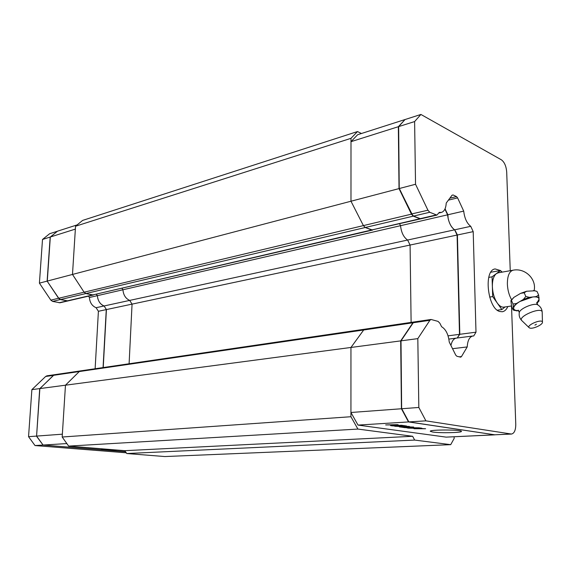 <?xml version="1.0" encoding="UTF-8"?>
<svg xmlns="http://www.w3.org/2000/svg" width="571" height="571" viewBox="0 0 571 571"><rect width="100%" height="100%" fill="white"/><g stroke="black" fill="none" stroke-linecap="round" stroke-linejoin="round"><path stroke-width="0.86" d="M97.356 295.592L97.769 298.348C98.862 302.195 100.967 304.736 104.086 305.97L96.071 307.705C92.067 305.977 89.847 302.58 89.404 297.505L88.519 296.142M97.27 295.692L89.404 297.505M444.909 209.129L447.593 214.832C448.435 221.983 450.783 226.98 454.637 229.82L407.615 240.034C403.676 237.35 401.32 232.575 400.535 225.695L399.593 223.782L400.535 225.695C401.32 232.575 403.676 237.35 407.615 240.034L129.696 300.403L132.058 304.129L129.696 300.403C125.656 298.583 123.4 295.036 122.929 289.768C123.4 295.036 125.656 298.583 129.696 300.403L104.086 305.97L104.614 306.784M97.377 295.635L96.349 294.322M104.636 306.82L106.42 309.568M103.066 367.581L106.27 309.61L98.405 311.281L96.071 307.705M39.856 388.651L53.496 375.318L54.88 374.655M36.587 436.058L39.706 388.601L31.876 389.636L45.651 376.467L46.936 375.818L54.787 374.669M43.011 444.966L36.43 436.094L28.55 436.679L31.876 389.636M125.513 451.725L42.918 445.059L35.009 445.551L28.55 436.679M50.319 237.101L57.393 231.269M67.906 300.938L60.055 302.766L52.618 301.417L50.833 300.139L39.413 283.137L42.504 239.477L49.677 233.689L57.421 231.248M93.387 295.014L67.992 300.917L60.54 299.539L58.749 298.248L47.129 281.11L50.169 237.058L42.504 239.477M67.842 300.953L60.39 299.575L58.599 298.283L47.129 281.11L39.413 283.137M95.129 368.752L98.405 311.281M126.248 452.796L35.009 445.551M103.223 367.56L106.427 309.575L104.086 305.97C100.068 304.222 97.841 300.781 97.398 295.664L96.506 294.286M447.593 214.832L97.398 295.664M122.929 289.768L122.03 288.348L122.929 289.768M106.427 309.575L132.058 304.129L129.103 363.763L132.058 304.129L410.085 245.045L411.113 322.394L410.085 245.045L457.1 235.052L454.637 229.82C451.661 227.786 449.498 224.046 448.164 218.6L447.857 214.675L445.016 208.893M125.499 451.704L43.075 445.052L36.587 436.087L62.36 434.188L65.465 385.197L79.298 371.55L80.618 370.879M361.436 133.507L357.503 131.551L350.994 138.332L350.979 201.228L363.406 225.602L365.247 227.508L372.606 230.056L92.452 295.007L85.907 293.544L84.101 292.202L72.488 274.444L75.358 229.107L50.319 237.008L57.5 231.184L77.185 224.881M39.863 388.58L65.465 385.197L79.298 371.55L80.597 370.879L54.944 374.647L53.653 375.297L39.863 388.58L36.587 436.087M50.319 237.008L47.279 281.075L350.979 201.228L363.406 225.602L365.247 227.508L371.678 229.977L420.463 218.921L413.254 216.159L411.441 214.146L399.022 188.601L398.344 126.705L404.889 119.71M43.075 445.052L66.85 443.574M100.803 448.727L104.6 449.648L117.383 450.076M412.633 436.287L414.674 440.077L126.755 453.531L124.799 450.683L412.633 436.287L357.903 429.071L350.937 416.723L350.951 347.461L350.937 412.49L358.024 425.088L446.129 437.129L494.943 434.845L408.501 421.933L401.427 408.757L400.685 340.887L412.926 322.793L414.289 321.937M454.131 436.801L454.166 438.421L450.719 444.659L414.674 440.077M407.615 240.034L410.085 245.045L407.615 240.034M365.561 329.203L363.684 329.988L350.951 347.461L400.685 340.887M126.755 453.531L164.876 456.55L450.719 444.659M124.799 450.683L68.648 446.101L62.182 437.015L65.465 385.197L350.951 347.461L363.684 329.988L53.653 375.297M93.408 295.007L85.907 293.544L84.101 292.202L72.488 274.444L75.543 226.23L82.602 220.42L357.503 131.551M350.994 138.332L75.543 226.23M350.937 416.723L62.182 437.015M357.903 429.071L68.648 446.101M456.365 338.111L456.322 338.118C453.695 338.617 451.897 341.073 450.933 345.476L450.969 345.305C451.947 341.001 453.731 338.603 456.322 338.118L448.856 339.081M448.049 335.841L459.491 334.342L457.1 235.052M459.491 334.342L457.25 337.996L459.805 334.299L475.993 332.179L473.737 335.976L472.874 335.991C469.512 336.811 467.62 340.459 467.214 346.932L452.539 348.695M404.739 119.632L357.624 134.727L350.994 141.679L350.979 201.228L399.022 188.601M414.118 321.951L364.912 329.167L363.684 329.988L412.926 322.793M408.501 421.933L358.024 425.088M413.975 428.735L417.465 428.635L415.188 428.3L408.372 428.143L419.392 427.857L421.89 428.214L416.573 428.279L425.616 428.75L413.975 428.735M393.754 425.923L404.025 425.638L406.631 426.016L395.496 426.323L393.754 425.923M406.324 427.708L419.014 427.8L407.994 428.093L406.324 427.708M393.697 425.588L401.399 425.259L403.504 425.566L392.341 425.873L390.607 425.623L394.761 424.903L385.668 424.924L397.302 424.667L398.23 424.803L393.697 425.588L393.697 425.209L396.702 424.688M396.774 426.351L409.343 426.409L405.496 426.851L413.704 427.037L405.067 427.679L402.505 427.315L409.785 427.022L401.727 427.201L399.272 426.858L406.438 426.544L396.774 426.351M432.768 432.047C440.262 433.225 462.296 432.725 461.432 431.369C461.91 429.585 429.064 429.535 430.284 431.305L432.768 432.047M398.344 126.705L350.994 141.679M401.427 408.757L350.937 412.49M416.537 428.122L416.016 428.05M417.972 428.478L417.465 428.486M393.697 425.366L393.048 425.773M392.955 425.481L391.799 425.416M392.341 425.873L392.334 425.495M410.335 426.872L409.785 426.908M405.517 427.579L405.096 427.301M405.067 427.679L405.06 427.308M405.496 426.651L404.632 426.651M402.277 426.815L401.727 427.201M467.214 346.932L461.475 356.568L460.683 357.168L456.886 356.268L455.729 355.105L449.256 342.1C448.378 334.385 445.83 329.26 441.604 326.726L439.863 323.229L438.057 321.387L431.041 319.467L429.87 320.317L417.815 338.624L418.828 407.466L425.902 420.848L511.466 434.053C514.314 433.396 515.749 430.134 515.77 424.267L511.516 305.992L503.907 307.119C501.666 307.405 499.461 306.063 497.305 303.101C494.343 298.676 492.702 293.209 492.373 286.685C492.295 280.268 493.615 275.929 496.335 273.645L498.169 272.824L513.043 270.211C509.239 271.403 507.348 276.064 507.376 284.201C507.669 290.097 509.061 295.243 511.559 299.647M510.246 270.704L506.698 172.007C506.199 166.154 504.429 162.085 501.388 159.816L420.913 114.45L414.61 121.566L415.538 184.262L427.936 210.214L429.742 212.262L436.886 215.103L439.306 212.376L441.412 212.412C444.295 211.463 445.901 208.344 446.229 203.055L452.025 195.246L453.11 194.961L456.493 196.574L457.607 197.894L463.709 211.113C464.58 218.358 466.921 223.425 470.747 226.323L454.637 229.82L457.407 234.988L455.387 230.962M463.709 211.113L447.835 214.775M448.164 218.6L447.735 214.682M470.747 226.323L473.202 231.633L475.993 332.179M507.847 306.541C506.463 309.61 504.628 311.345 502.33 311.745L499.718 311.488C487.477 308.561 483.409 269.826 495.171 268.948L500.424 270.533M500.731 270.775L502.145 272.124M412.683 215.445L399.236 188.551L398.651 126.612L399.236 188.551M418.828 407.466L401.756 408.729L408.836 421.912L401.649 408.629L401.006 340.844L401.649 408.629M459.691 334.499L457.285 234.995M445.073 208.758L447.743 214.824M473.202 231.633L457.407 234.988L459.805 334.299M431.041 319.467L414.439 321.901L413.247 322.743L401.006 340.844L417.815 338.624M425.902 420.848L408.836 421.912L494.729 434.802L511.466 434.053M420.913 114.45L405.046 119.539L398.651 126.612L414.61 121.566M415.538 184.262L399.336 188.516L411.755 214.068L413.568 216.088L420.77 218.85L436.886 215.103M534.884 290.775L526.626 291.239L520.652 293.337L513.829 297.405L510.931 300.574L510.959 301.267L511.609 306.384L513.186 309.996L514.963 310.538M510.931 300.574L511.416 300.375L513.022 304.029L513.679 309.832L516.662 310.867L518.753 310.624M513.679 309.832L513.186 309.996M511.416 300.375L513.829 297.405M536.811 303.458L539.053 300.96L538.653 295.043L536.233 296.592L529.367 297.348L523.364 299.454L525.82 296.456L524.178 292.78L526.626 291.239M520.652 293.337L524.178 292.78M513.022 304.029L516.512 303.501L513.593 306.648M523.364 299.454L516.512 303.501M538.653 295.043L536.99 291.396L533.478 290.503M529.367 297.348L525.82 296.456M536.747 303.115L539.103 299.332C539.01 297.391 536.904 296.599 532.8 296.97L519.931 301.481C515.841 303.986 513.743 306.242 513.636 308.247C513.793 309.889 515.485 310.667 518.718 310.581M539.16 297.698L536.233 296.592M529.752 328.032C532.829 329.289 542.95 324.663 542.45 322.201C542.379 318.375 525.977 325.199 529.167 327.718L529.752 328.032M536.412 324.249L534.913 325.12L536.412 324.249M505.035 306.955L501.866 309.546L492.687 296.585L492.059 276.828L500.553 270.511L501.709 272.203M501.866 309.546L497.348 310.203M492.687 296.585L489.64 297.07M492.059 276.828L488.74 277.406M500.553 270.511L490.846 272.231M45.651 376.467L53.581 375.368M50.833 300.139L58.727 298.212M52.618 301.417L60.426 299.511M59.106 302.78L66.921 300.903M125.713 452.782L126.22 452.76M67.043 300.924L419.557 218.829M413.254 216.159L60.54 299.539M58.749 298.248L411.441 214.146M446.129 437.129L494.415 434.817M393.262 425.759L393.255 425.381M411.584 213.954L427.936 210.214M452.039 195.225L453.11 194.961M449.834 198.194L456.493 196.574M448.399 200.128L457.607 197.894M459.127 356.832L461.475 356.568M429.87 320.317L413.247 322.743M494.729 434.802L510.938 434.024M429.742 212.262L413.568 216.088M419.871 218.757L435.994 215.003M536.797 302.394L537.789 304.871C534.32 302.416 519.453 308.697 519.289 312.651C518.789 315.684 519.617 318.325 521.787 320.574M542.193 312.33L542.193 312.18C542.072 306.142 516.876 316.727 521.88 320.674L529.103 327.654M364.912 329.167L80.597 370.879M392.962 425.795L392.955 425.416M441.412 212.412L438.828 213.019M472.874 335.991L456.322 338.118M534.128 290.596C536.761 279.005 524.97 267.678 513.043 270.211M534.642 290.71L535.562 290.967M519.325 312.508L518.183 310.132M537.789 304.871C540.516 306.606 541.986 309.039 542.193 312.18L542.45 322.201"/></g></svg>

